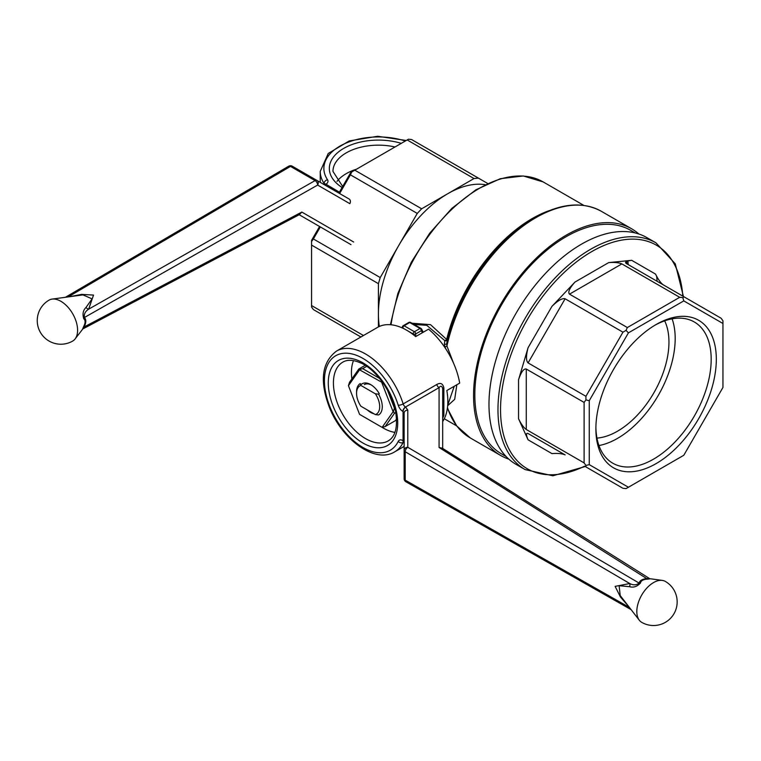 <?xml version="1.0" encoding="UTF-8"?>
<svg xmlns="http://www.w3.org/2000/svg" width="761" height="761" viewBox="0 0 761 761"><rect width="100%" height="100%" fill="white"/><g stroke="black" fill="none" stroke-linecap="round" stroke-linejoin="round"><path stroke-width="1.14" d="M403.615 442.208L403.159 442.474A3.634 2.768 -153.7 0 1 398.241 441.399A54.545 31.486 60 0 1 339.254 424.372A54.545 31.486 60 0 1 339.254 354.169A54.545 31.486 60 0 1 398.241 405.252A3.634 1.065 -17.5 0 0 403.159 403.92A58.178 33.589 60 0 0 336.476 351.106L377.608 327.354A58.178 33.589 -120 0 1 415.696 336.581L415.696 333.946A1.817 1.046 -120 0 0 414.412 331.72L404.129 325.784A1.817 1.046 -60 0 0 402.845 328.01L406.659 330.217L402.845 328.01A1.817 1.046 0 0 1 402.312 327.268A1.817 1.817 0 0 1 403.216 325.698L408.828 322.455A1.817 1.817 0 0 1 410.645 322.455L420.928 328.391A1.817 1.817 0 0 1 421.632 329.123L423.259 332.215L421.632 329.123A1.817 1.817 0 0 0 420.928 328.391L410.645 322.455A1.817 1.046 -60 0 0 409.732 322.55L404.129 325.784A1.817 1.046 -120 0 0 403.216 325.698A1.817 1.817 0 0 0 402.312 327.268A1.817 1.046 0 0 0 402.845 328.01L402.845 328.01A1.817 1.046 -60 0 1 404.129 325.784A1.817 1.046 -120 0 0 403.216 325.698L408.828 322.455A1.817 1.046 60 0 1 409.732 322.55L404.129 325.784L414.412 331.72A1.817 1.046 120 0 0 413.128 333.946L406.735 330.264L413.128 333.946A1.817 1.046 0 0 0 415.696 333.946A1.817 1.046 -120 0 0 414.412 331.72L420.024 328.486L409.732 322.55A1.817 1.046 -60 0 1 410.645 322.455A1.817 1.817 0 0 0 408.828 322.455A1.817 1.046 60 0 1 409.732 322.55L420.024 328.486L414.412 331.72A1.817 1.046 120 0 0 413.128 333.946A1.817 1.046 0 0 0 415.696 333.946L421.309 330.712A1.817 1.398 -27.8 0 0 421.185 328.666A1.817 1.046 120 0 0 420.928 328.391A1.817 1.046 120 0 0 420.024 328.486A1.817 1.046 60 0 1 421.309 330.712L422.374 332.728L421.309 330.712A1.817 1.398 -27.8 0 0 421.185 328.666A1.817 1.046 120 0 0 420.928 328.391A1.817 1.046 120 0 0 420.024 328.486A1.817 1.046 60 0 1 421.309 330.712L415.696 333.946L415.696 336.581L428.557 329.161A58.178 33.589 60 0 1 459.701 383.106L446.84 390.526A58.178 33.589 60 0 1 442.693 421.518M443.872 388.053A3.634 0.771 -0 0 0 442.693 388.624C441.875 385.817 440.676 385.485 439.078 387.634L405.489 407.03A3.634 2.102 60 0 1 403.159 403.92L436.747 384.524C440.552 382.355 442.921 383.534 443.872 388.053L443.872 415.468L442.693 418.208M628.491 606.279L620.472 597.043L615.126 586.37L629.747 583.535C633.323 585.39 636.443 585.238 639.097 583.069A3.634 2.92 -164.6 0 0 640.505 582.974C637.157 586.588 633.504 587.825 629.566 586.693L619.121 585.713L620.215 595.578L639.316 620.244A23.639 13.65 -60 0 1 636.814 611.54A23.639 13.65 -60 0 1 653.528 582.593A23.639 13.65 -60 0 1 662.317 580.405A23.639 13.65 -60 0 1 665.342 581.423A23.639 23.639 0 0 1 673.999 613.708A23.639 23.639 0 0 1 641.713 622.355A23.639 13.65 -60 0 1 639.316 620.244M443.872 415.468A3.634 3.092 0 0 0 442.693 417.751L442.702 417.608M436.747 384.524A3.634 2.102 -120 0 0 439.078 387.634L439.078 447.487L647.621 579.159C643.321 579.34 640.952 580.614 640.505 582.974M442.693 388.624L442.693 448.429M662.317 580.405L650.417 578.779L647.621 579.159M650.417 578.779L647.44 578.569C642.712 578.855 639.934 580.358 639.097 583.069L407.782 447.297A3.634 2.958 180 0 0 404.129 450.246L404.129 478.659A3.634 3.634 0 0 0 405.965 481.818A3.634 2.121 -60.4 0 1 405.194 480.143L629.376 607.411M404.129 450.246L404.129 478.659A3.634 2.102 180 0 0 405.194 480.143L405.194 451.73A3.634 2.102 180 0 1 404.129 450.246L404.129 413.09A3.634 2.958 0 0 1 407.782 410.131L405.651 407.125A3.634 2.083 120.4 0 0 403.064 411.568L403.064 440.657A3.634 2.121 119.6 0 0 403.834 442.331L404.272 442.655M407.782 410.131L407.782 447.297A3.634 2.083 120.4 0 0 405.194 451.73L629.747 583.535A3.634 2.759 -85.3 0 1 629.566 586.693M649.114 578.293L442.407 448.248L439.078 447.487L442.664 448.419M394.911 432.372A45.451 26.245 60 0 1 383.563 428.215A45.451 26.245 60 0 1 382.146 427.359M351.858 378.911A45.451 26.245 60 0 1 353.494 360.628M382.108 427.378L393.342 411.397L394.455 413.318L385.152 426.56L382.108 427.378M387.301 389.746L394.455 408.181L393.342 411.397M381.803 381.299L383.002 382.964M382.108 382.441L359.572 369.827L348.433 385.665L359.572 414.365L381.832 427.216M392.971 411.378L381.832 382.688M374.079 413.832A17.046 9.845 60 0 1 367.325 409.932M360.695 384.99A17.046 9.845 60 0 1 370.702 384.6A17.046 9.845 60 0 1 379.32 393.76M364.376 384.59A15.23 8.79 60 0 1 371.368 385.009M348.433 385.665L349.527 382.241L358.831 368.999L365.099 365.375M366.631 366.374L362.683 368.657L379.501 378.369M358.831 368.999L359.639 369.475L362.683 368.657M385.152 426.56L395.435 420.624L396.567 419.016M395.787 412.557L394.455 413.318M411.996 323.235L430.526 324.652L446.659 339.444A1.817 0.599 -32.9 0 1 444.843 340.662L426.74 325.299L414.146 324.481L426.74 325.299L444.843 340.662A1.817 1.075 -173.2 0 0 447.211 340.043L446.793 343.553A1.817 0.999 6.7 0 1 444.348 344.096L444.947 347.092L446.926 346.008L446.793 343.553A1.817 0.999 6.7 0 1 444.348 344.096L444.843 340.662A1.817 1.075 -173.2 0 0 447.211 340.043A1.817 0.666 13.7 0 0 446.659 339.444A1.817 0.599 -32.9 0 1 444.843 340.662L444.348 344.096L444.947 347.092L446.926 346.008L453.67 363.473L446.926 346.008L447.211 340.043A1.817 0.666 13.7 0 0 446.659 339.444A127.268 73.475 -60 0 1 549.613 210.493A127.268 73.475 -60 0 0 446.659 339.444L430.526 324.652L411.996 323.235M319.572 226.502L311.563 240.371L311.563 241.494L313.38 238.964L320.333 226.93L311.563 241.494L311.563 245.08L378.417 283.672L378.417 313.913A98.179 56.685 120 0 1 398.745 245.489L417.266 213.422L421.651 208.79L447.839 193.665A98.179 56.685 120 0 0 398.745 245.489L417.266 213.422L350.412 174.821L351.696 171.986L407.173 139.957L354.807 170.188L421.651 208.79L474.017 178.55L407.173 139.957L408.457 139.215L411.558 139.52L478.412 178.122L474.017 178.55L407.173 139.957L408.457 139.215L411.558 139.52L487.687 183.477L478.412 178.122L474.017 178.55L447.839 193.665A98.179 56.685 120 0 1 485.138 184.685A98.179 56.685 120 0 0 447.839 193.665A98.179 56.685 120 0 0 398.745 245.489L380.234 277.556L378.417 283.672L378.417 313.913A98.179 56.685 120 0 0 379.349 326.469A98.179 56.685 120 0 1 378.417 313.913L378.417 326.916L378.417 313.913A98.179 56.685 120 0 1 398.745 245.489L380.234 277.556L313.38 238.964L380.234 277.556L378.417 283.672L311.563 245.08L311.563 305.551L363.473 335.515L311.563 305.551L311.563 307.035L311.563 240.371L319.572 226.502L299.197 214.735L350.992 244.642L299.197 214.735M378.598 414.954L375.401 414.593L360.857 406.203A16.361 9.446 60 0 1 356.557 393.323A16.361 9.446 60 0 1 360.857 385.418L375.401 393.817L378.598 394.169A18.178 10.492 60 0 1 378.598 414.954L375.401 414.593A16.361 9.446 60 0 0 375.401 393.817L378.598 394.169A18.178 10.492 60 0 1 378.598 414.954M360.238 383.573L360.857 385.418L375.401 393.817A16.361 9.446 60 0 1 375.401 414.593L360.857 406.203A16.361 9.446 60 0 1 356.557 393.323A16.361 9.446 60 0 1 360.857 385.418L360.238 383.573A18.178 10.492 60 0 0 356.557 391.839A18.178 10.492 60 0 1 360.238 383.573M595.892 427.33A81.532 47.068 120 0 0 612.767 463.192A81.532 47.068 120 0 0 694.298 416.124A81.532 47.068 120 0 0 694.298 321.979A81.532 47.068 120 0 0 654.802 325.299A81.532 47.068 120 0 1 694.298 321.979A81.532 47.068 120 0 1 694.298 416.124A81.532 47.068 120 0 1 612.767 463.192A81.532 47.068 120 0 1 595.892 427.33M656.096 324.528L656.096 324.528A85.165 49.17 120 0 0 595.882 428.843A85.165 49.17 120 0 0 656.096 463.611A85.165 49.17 120 0 0 716.32 359.297A85.165 49.17 120 0 0 656.096 324.528L656.096 324.528A85.165 49.17 120 0 0 595.882 428.843A85.165 49.17 120 0 0 656.096 463.611A85.165 49.17 120 0 0 716.32 359.297A85.165 49.17 120 0 0 656.096 324.528M448.02 404.272L454.26 386.236L448.02 404.272M445.984 349.175L444.947 347.092L445.984 349.175M501.566 453.908A129.085 74.53 -60 0 1 501.566 304.847A129.085 74.53 -60 0 1 630.65 230.326L635.207 232.952L630.65 230.326A129.085 74.53 -60 0 0 501.566 304.847A129.085 74.53 -60 0 0 501.566 453.908L506.122 456.533L501.566 453.908M656.648 276.49A129.085 74.53 -60 0 1 657.104 281.285A129.085 74.53 -60 0 0 656.648 276.49M456.828 384.762L454.688 399.344L447.668 405.689L454.688 399.344L456.828 384.762M516.091 464.381A130.902 75.577 -60 0 1 516.082 313.237A130.902 75.577 -60 0 1 646.983 237.66L655.982 242.854A130.902 75.577 120 0 0 590.536 249.332A130.902 75.577 120 0 0 505.019 364.69A130.902 75.577 120 0 0 525.09 469.585L552.867 475.787L585.247 466.522L552.867 475.787L525.09 469.585A130.902 75.577 120 0 1 505.019 364.69A130.902 75.577 120 0 1 590.536 249.332A130.902 75.577 120 0 1 655.982 242.854L675.254 263.801L683.426 296.476L675.254 263.801L655.982 242.854L646.983 237.66A130.902 75.577 -60 0 0 516.082 313.237A130.902 75.577 -60 0 0 516.091 464.381L525.09 469.585L516.091 464.381M526.26 429.499C523.682 427.634 521.114 424.048 518.545 418.75L528.077 439.82C525.975 434.788 525.975 432.686 528.077 433.523L565.109 454.897C562.208 453.604 557.813 453.166 551.934 453.594C557.813 453.166 562.208 453.604 565.109 454.897L528.077 433.523C525.975 432.686 525.975 434.788 528.077 439.82L551.934 453.594L528.077 439.82L518.545 418.75C521.114 424.048 523.682 427.634 526.26 429.499L584.106 462.897L584.106 402.426L526.26 369.028L526.26 429.499L584.106 462.897L585.922 465.437L585.922 466.921L622.955 488.296L626.056 488.61L683.787 455.278L722.95 387.444L722.95 323.501L683.787 300.89L628.415 332.861L589.252 400.695L589.252 464.638L628.415 487.249L683.787 455.278L722.95 387.444L722.95 320.79L721.133 318.25L684.101 296.876L682.817 297.618L679.716 297.304L621.861 263.905L569.494 294.146C567.716 292.195 569.542 288.181 574.945 282.084L551.934 306.379C557.813 300.557 562.208 298.017 565.109 298.778L528.077 362.911C525.975 360.781 525.975 355.71 528.077 347.71L518.545 379.777C521.114 372.053 523.682 368.467 526.26 369.028L526.26 429.499M608.695 262.602C614.574 262.174 618.959 262.612 621.861 263.905L569.494 294.146L627.349 327.544L679.716 297.304L621.861 263.905C618.959 262.612 614.574 262.174 608.695 262.602L574.945 282.084L551.934 306.379C557.813 300.557 562.208 298.017 565.109 298.778L528.077 362.911L585.922 396.31L622.955 332.176L565.109 298.778L622.955 332.176L626.056 330.379L622.955 332.176L585.922 396.31L585.922 399.896L584.106 402.426L526.26 369.028C523.682 368.467 521.114 372.053 518.545 379.777L518.545 418.75L518.545 379.777L528.077 347.71C525.975 355.71 525.975 360.781 528.077 362.911L585.922 396.31L585.922 399.896L584.106 402.426L584.106 462.897L585.922 465.437L585.922 466.921L622.955 488.296L626.056 488.61L628.415 487.249L589.252 464.638L585.922 465.437L589.252 464.638L589.252 400.695L585.922 399.896L589.252 400.695L628.415 332.861L626.056 330.379L627.349 327.544L679.716 297.304L682.817 297.618L683.787 300.89L628.415 332.861L626.056 330.379L627.349 327.544L569.494 294.146C567.716 292.195 569.542 288.181 574.945 282.084L608.695 262.602L631.706 260.319L608.695 262.602M626.255 263.468L626.255 263.468C624.477 262.069 626.293 261.013 631.706 260.319C626.293 261.013 624.477 262.069 626.255 263.468L721.133 318.25L722.95 320.79L722.95 323.501L683.787 300.89L682.817 297.618L684.101 296.876L626.255 263.468M655.563 274.103C658.103 279.344 660.662 282.921 663.231 284.823C660.662 282.921 658.103 279.344 655.563 274.103L631.706 260.319L655.563 274.103M508.833 459.14A130.902 75.577 -60 0 1 500.662 455.478A130.902 75.577 -60 0 1 500.662 304.324A130.902 75.577 -60 0 1 631.563 228.747A130.902 75.577 -60 0 1 638.821 233.988A130.902 75.577 -60 0 0 631.563 228.747A130.902 75.577 -60 0 0 500.662 304.324A130.902 75.577 -60 0 0 500.662 455.478A130.902 75.577 -60 0 0 508.833 459.14M339.396 192.172L350.726 172.547L351.696 171.986L350.726 172.547L339.396 192.172M598.955 445.546A81.532 47.068 120 0 0 658.303 395.34A81.532 47.068 120 0 0 672.106 318.84A81.532 47.068 120 0 1 658.303 395.34A81.532 47.068 120 0 1 598.955 445.546M617.532 431.183A72.723 41.988 -60 0 1 596.966 438.098A72.723 41.988 -60 0 0 617.532 431.183A72.723 41.988 -60 0 0 664.657 320.838A72.723 41.988 -60 0 1 617.532 431.183M360.904 336.999L313.38 309.565L311.563 307.035L313.38 309.565L360.904 336.999M350.412 174.821L339.615 193.532L351.696 171.986L354.807 170.188L421.651 208.79L417.266 213.422L350.412 174.821M69.603 296.714L81.608 294.383L93.527 295.087L88.666 309.166C85.27 311.335 83.843 314.122 84.395 317.508A3.634 2.92 -44.6 0 0 83.777 318.773C82.321 314.055 83.073 310.279 86.022 307.434L92.091 298.883L83.006 294.887L52.09 299.102A23.639 13.65 60 0 1 60.88 301.289A23.639 13.65 60 0 1 77.593 330.236A23.639 13.65 60 0 1 75.101 338.94A23.639 13.65 60 0 1 72.695 341.061A23.639 23.639 0 0 1 40.409 332.405A23.639 23.639 0 0 1 49.065 300.119A23.639 13.65 60 0 1 52.09 299.102M75.101 338.94L82.445 329.446L83.52 326.83C85.508 323.025 85.593 320.333 83.777 318.773M86.022 307.434A3.634 2.759 34.7 0 0 88.666 309.166L315.092 180.604A3.634 2.102 -60 0 1 316.909 180.424L316.909 180.424A3.634 2.958 -60 0 1 317.641 185.066L84.395 317.508C86.335 319.582 86.24 322.74 84.119 326.983L83.52 326.83M83.529 328.562L299.501 214.573L301.822 212.072L84.119 326.983L82.445 329.446M336.99 181.384A45.451 26.245 180 0 1 346.274 173.632A45.451 26.245 180 0 1 356.557 169.18M299.225 214.716L301.822 212.072L353.656 241.998M292.31 166.221L292.31 166.221A3.634 3.634 0 0 0 288.647 166.231A3.634 2.121 59.6 0 1 290.483 166.402A3.634 2.102 -60 0 1 292.31 166.221L349.09 199.001A3.634 2.958 120 0 1 349.822 203.653L317.641 185.066A3.634 2.083 -119.6 0 0 315.092 180.604L290.483 166.402L68.176 296.914M403.416 442.112A3.634 2.102 60 0 0 403.159 442.474A58.178 33.589 60 0 1 394.645 451.872L404.129 446.403M404.129 442.103L402.892 440.562A3.634 2.121 -60.4 0 0 403.672 442.236L403.834 442.331M398.241 405.252A7.268 4.195 60 0 0 402.892 411.463L404.129 413.09M333.423 382.935A45.451 26.245 60 0 1 342.83 362.131C347.282 359.477 353.171 359.725 360.495 362.873C372.633 367.477 390.64 387.691 395.587 411.501C397.974 426.75 395.539 436.529 388.291 440.857A45.451 26.245 60 0 1 365.556 438.602A45.451 26.245 60 0 1 333.423 382.935M328.276 382.935A49.085 28.338 60 0 1 380.348 378.284A49.085 28.338 60 0 1 380.348 447.706A49.085 28.338 60 0 1 328.276 382.935M402.892 411.463A3.634 2.083 -59.6 0 1 405.489 407.03L405.651 407.125M403.758 442.284A3.634 2.121 -60.4 0 1 403.672 442.236L403.178 442.036L403.691 441.894M398.241 441.399A7.268 4.195 60 0 1 402.892 440.562M391.03 324.776A127.268 73.475 -60 0 1 452.719 208.495A127.268 73.475 -60 0 1 543.211 181.946L583.896 205.432L543.211 181.946A127.268 73.475 -60 0 0 452.719 208.495A127.268 73.475 -60 0 0 391.03 324.776M447.211 340.043A127.8 73.788 -60 0 1 533.061 218.683L534.878 217.636A130.369 75.272 120 0 0 446.793 343.553A130.369 75.272 120 0 1 534.878 217.636C560.372 203.282 582.488 201.151 601.238 211.244L631.563 228.747L601.238 211.244C582.488 201.151 560.372 203.282 534.878 217.636L533.061 218.683A127.8 73.788 -60 0 0 447.211 340.043M626.855 263.82A130.369 75.272 120 0 0 626.683 261.413A130.369 75.272 120 0 1 626.855 263.82M446.926 346.008A130.902 75.577 -60 0 1 601.238 211.244A130.902 75.577 -60 0 0 446.926 346.008M627.911 260.985A130.902 75.577 -60 0 1 628.167 264.581A130.902 75.577 -60 0 0 627.911 260.985M470.336 437.975A130.902 75.577 -60 0 1 447.468 407.592A130.902 75.577 -60 0 0 470.336 437.975L456.638 425.865L447.382 408.257L456.638 425.865L470.336 437.975L500.662 455.478L470.336 437.975M591.82 251.558A129.085 74.53 120 0 0 500.614 405.461A129.085 74.53 120 0 0 584.638 466.179A129.085 74.53 120 0 1 500.614 405.461A129.085 74.53 120 0 1 591.82 251.558A129.085 74.53 120 0 1 682.817 296.124A129.085 74.53 120 0 0 591.82 251.558M551.934 306.379L528.077 347.71L551.934 306.379M413.128 333.946L413.128 334.536L413.128 333.946M320.238 182.345L320.238 171.406A58.178 33.589 180 0 0 324.119 183.468L324.119 184M323.986 184.504L325.746 184.295A3.634 2.121 -120.4 0 0 323.91 184.133L323.415 184.343M340.148 192.609L325.917 184.2A3.634 2.121 59.6 0 0 324.072 184.029L323.91 184.133M342.678 186.483L332.966 171.406A45.451 26.245 180 0 1 346.274 152.847A45.451 26.245 180 0 1 395.016 146.978M342.098 187.501A49.085 28.338 180 0 1 339.596 151.087A49.085 28.338 180 0 1 401.285 143.353M324.31 183.877A3.634 2.102 180 0 0 324.119 183.468A3.634 2.768 -33.7 0 1 327.515 179.748A54.545 31.486 180 0 1 342.802 144.58A54.545 31.486 180 0 1 405.299 141.032M316.909 180.424L349.09 199.001M323.986 184.086A3.634 2.121 59.6 0 1 324.072 184.029L324.49 183.715L324.367 184.229M327.515 179.748A7.268 4.195 180 0 1 325.917 184.2M336.476 351.106C321.827 362.255 319.458 380.976 329.351 407.259C341.927 439.544 374.973 464.02 394.645 451.872M405.965 481.818L631.088 609.618M444.291 418.74L456.629 425.856L444.291 418.74M356.557 393.323L356.557 391.839L356.557 393.323M390.403 324.719L397.841 293.565L411.273 262.298L429.689 233.218L451.768 208.447L475.872 189.822L500.3 178.702L523.311 175.972L543.211 181.946L523.311 175.972L500.3 178.702L475.872 189.822L451.768 208.447L429.689 233.218L411.273 262.298L397.841 293.565L390.403 324.719M402.312 327.268L402.312 327.972L402.312 327.268M406.25 140.49L377.646 136.276L349.242 140.937L328.248 153.456L320.238 171.406M288.647 166.231L65.408 297.285"/></g></svg>
